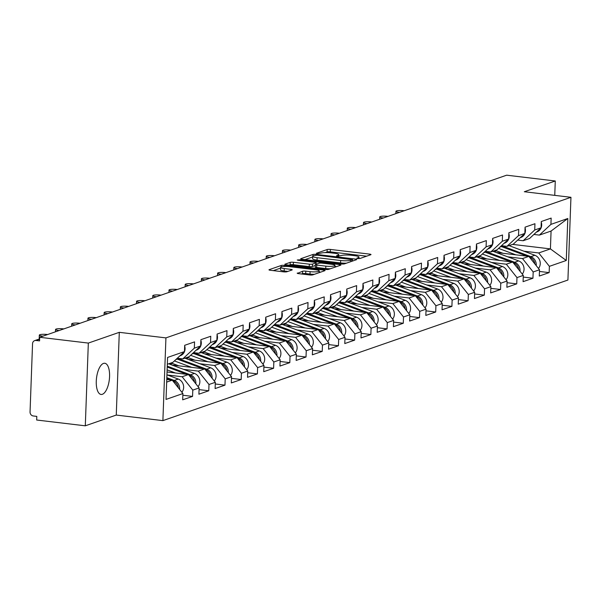 <?xml version="1.0" encoding="UTF-8"?>
<svg xmlns="http://www.w3.org/2000/svg" width="601" height="601" viewBox="0 0 601 601"><rect width="100%" height="100%" fill="white"/><g stroke="black" fill="none" stroke-linecap="round" stroke-linejoin="round"><path stroke-width="0.9" d="M357.7 258.558L359.946 258.498L370.779 254.734A2.412 0.428 2.1 0 0 371.005 254.561A2.412 0.428 2.1 0 0 369.623 254.118L330.385 249.438A2.412 0.428 2.1 0 0 327.184 249.535L316.351 253.291L317.163 253.727L320.806 253.171A7.708 1.375 2.1 0 1 331.038 252.871L334.314 253.261A7.708 1.375 2.1 0 1 338.746 254.674A7.708 1.375 2.1 0 1 338.025 255.23L336.462 255.831L337.431 256.146L341.075 255.59A7.708 1.375 2.1 0 1 351.315 255.29L354.582 255.68A7.708 1.375 2.1 0 1 359.022 257.093A7.708 1.375 2.1 0 1 358.294 257.641L356.731 258.25L357.7 258.558M103.485 363.417A15.701 6.453 -83.2 0 1 104.784 363.267A15.701 6.453 -83.2 0 1 109.48 378.082A15.701 6.453 -83.2 0 1 102.358 394.294A15.701 6.453 -83.2 0 1 101.066 394.444A15.701 6.453 -83.2 0 1 96.363 379.629A15.701 6.453 -83.2 0 1 103.485 363.417M297.435 273.027A2.412 0.428 2.1 0 0 297.202 273.2A2.412 0.428 2.1 0 0 298.592 273.643L309.598 274.95A2.412 0.428 2.1 0 0 312.798 274.86L324.833 270.683A2.412 0.428 2.1 0 0 325.058 270.51A2.412 0.428 2.1 0 0 323.676 270.067L284.438 265.387A2.412 0.428 2.1 0 0 281.238 265.484L269.203 269.661A2.412 0.428 2.1 0 0 268.978 269.834A2.412 0.428 2.1 0 0 270.367 270.277L283.657 271.862A2.412 0.428 2.1 0 0 286.857 271.765L292.011 269.977A2.412 0.428 2.1 0 0 292.236 269.804A2.412 0.428 2.1 0 0 290.854 269.361L284.258 268.579A6.438 1.149 2.1 0 1 280.547 267.392A6.438 1.149 2.1 0 1 289.712 266.686L315.54 269.766A6.438 1.149 2.1 0 1 319.251 270.946A6.438 1.149 2.1 0 1 310.086 271.66L305.781 271.149A2.412 0.428 2.1 0 0 302.581 271.239L297.42 273.387M119.299 332.33L88.332 343.081L39.704 337.281L506.651 175.184L555.279 180.984L524.32 191.734L570.95 197.301L165.929 337.89L119.299 332.33L116.263 415.066L162.894 420.625L165.929 337.89M341.315 263.944A2.412 0.428 2.1 0 0 344.516 263.847L356.551 259.67A2.412 0.428 2.1 0 0 356.776 259.497A2.412 0.428 2.1 0 0 355.394 259.061L316.156 254.381A2.412 0.428 2.1 0 0 312.956 254.471L300.921 258.648A2.412 0.428 2.1 0 0 300.695 258.821A2.412 0.428 2.1 0 0 302.085 259.264L341.315 263.944M340.692 265.176L328.657 269.353A2.412 0.428 2.1 0 1 325.457 269.451L286.226 264.771A2.412 0.428 2.1 0 1 284.836 264.327A2.412 0.428 2.1 0 1 285.062 264.155L290.215 262.367A2.412 0.428 2.1 0 1 293.416 262.276L309.327 264.17A2.412 0.428 2.1 0 0 312.528 264.079L315.946 262.892A2.412 0.428 2.1 0 0 316.171 262.72A2.412 0.428 2.1 0 0 314.781 262.276L298.216 260.301L297.247 259.993L299.644 259.805L339.535 264.56A2.412 0.428 2.1 0 1 340.917 265.003A2.412 0.428 2.1 0 1 340.692 265.176M162.894 420.625L567.915 280.036L570.95 197.301M182.854 395.24L192.56 396.397L192.786 390.124L182.126 376.744L167.341 374.979M192.56 396.397L182.689 399.823L182.914 393.55L166.034 399.417L167.574 357.445L184.454 351.585L184.687 345.312L194.559 341.886L194.326 348.159L200.666 345.958L200.892 339.685L210.763 336.26L210.538 342.532L216.871 340.331L217.104 334.058L226.975 330.633L226.742 336.906L233.083 334.704L233.316 328.431L243.187 325.006L242.954 331.279L249.295 329.078L249.52 322.805L259.392 319.379L259.166 325.652L265.499 323.451L265.732 317.178L275.604 313.752L275.371 320.025L281.711 317.824L281.944 311.551L291.816 308.125L291.583 314.398L297.923 312.197L298.149 305.924L308.02 302.498L307.795 308.771L314.128 306.57L314.361 300.297L324.232 296.871L323.999 303.144L330.34 300.943L330.565 294.67L340.436 291.245L340.211 297.518L346.544 295.316L346.777 289.043L356.648 285.618L356.416 291.891L362.756 289.69L362.989 283.417L372.86 279.991L372.628 286.264L378.968 284.063L379.193 277.79L389.065 274.364L388.839 280.637L395.173 278.436L395.405 272.163L405.277 268.737L405.044 275.01L411.385 272.809L411.617 266.536L421.481 263.11L421.256 269.383L427.596 267.182L427.822 260.909L437.693 257.483L437.468 263.756L443.801 261.555L444.034 255.282L453.905 251.857L453.672 258.13L460.013 255.928L460.238 249.655L470.11 246.23L469.884 252.503L476.217 250.301L476.45 244.029L486.322 240.603L486.089 246.876L492.429 244.675L492.662 238.402L502.534 234.976L502.301 241.249L508.641 239.048L508.867 232.775L518.738 229.349L518.513 235.622L524.846 233.421L525.079 227.155L534.95 223.722L534.717 229.995L541.058 227.794L541.291 221.529L551.155 218.095L550.929 224.368L567.81 218.509L566.277 260.481L549.389 266.341L538.729 252.953L523.944 251.195M539.458 271.457L549.156 272.614L549.389 266.341M549.156 272.614L539.285 276.039L539.518 269.766L533.177 271.968L522.517 258.58L507.732 256.822M523.246 277.084L532.952 278.24L533.177 271.968M532.952 278.24L523.08 281.666L523.306 275.393L516.973 277.594L506.312 264.207L491.528 262.449M507.041 282.71L516.74 283.867L516.973 277.594M516.74 283.867L506.868 287.293L507.101 281.02L500.761 283.221L490.1 269.834L475.316 268.076M490.829 288.337L500.535 289.494L500.761 283.221M500.535 289.494L490.664 292.92L490.889 286.647L484.556 288.848L473.888 275.461L459.104 273.703M474.617 293.964L484.323 295.121L484.556 288.848M484.323 295.121L474.452 298.547L474.685 292.274L468.344 294.475L457.684 281.088L442.899 279.322M458.413 299.591L468.111 300.748L468.344 294.475M468.111 300.748L458.24 304.174L458.473 297.901L452.132 300.102L441.472 286.715L426.687 284.949M442.201 305.218L451.907 306.375L452.132 300.102M451.907 306.375L442.035 309.8L442.261 303.528L435.928 305.729L425.268 292.341L410.483 290.576M425.989 310.845L435.695 312.002L435.928 305.729M435.695 312.002L425.824 315.427L426.056 309.154L419.716 311.356L409.056 297.968L394.271 296.203M409.784 316.472L419.483 317.628L419.716 311.356M419.483 317.628L409.612 321.054L409.844 314.781L403.504 316.982L392.844 303.595L378.059 301.83M393.572 322.098L403.279 323.255L403.504 316.982M403.279 323.255L393.407 326.681L393.632 320.408L387.299 322.609L376.639 309.222L361.855 307.457M377.368 327.718L387.067 328.882L387.299 322.609M387.067 328.882L377.195 332.308L377.428 326.035L371.087 328.236L360.427 314.849L345.643 313.083M361.156 333.345L370.862 334.502L371.087 328.236M370.862 334.502L360.991 337.935L361.216 331.662L354.883 333.863L344.215 320.476L329.431 318.71M344.944 338.972L354.65 340.128L354.883 333.863M354.65 340.128L344.779 343.562L345.012 337.289L338.671 339.49L328.011 326.103L313.226 324.337M328.739 344.598L338.438 345.755L338.671 339.49M338.438 345.755L328.567 349.189L328.8 342.916L322.459 345.117L311.799 331.729L297.014 329.964M312.528 350.225L322.234 351.382L322.459 345.117M322.234 351.382L312.362 354.815L312.588 348.542L306.255 350.744L295.594 337.356L280.81 335.591M296.316 355.852L306.022 357.009L306.255 350.744M306.022 357.009L296.15 360.435L296.383 354.169L290.043 356.37L279.382 342.983L264.598 341.218M280.111 361.479L289.81 362.636L290.043 356.37M289.81 362.636L279.938 366.062L280.171 359.796L273.831 361.997L263.17 348.61L248.386 346.845M263.899 367.106L273.605 368.263L273.831 361.997M273.605 368.263L263.734 371.688L263.959 365.423L257.626 367.617L246.966 354.237L232.181 352.471M247.695 372.733L257.393 373.89L257.626 367.617M257.393 373.89L247.522 377.315L247.755 371.05L241.414 373.244L230.754 359.864L215.969 358.098M231.483 378.36L241.189 379.516L241.414 373.244M241.189 379.516L231.317 382.942L231.543 376.677L225.21 378.87L214.542 365.491L199.757 363.725M215.271 383.986L224.977 385.143L225.21 378.87M224.977 385.143L215.105 388.569L215.338 382.304L208.998 384.497L198.338 371.118L183.553 369.352M199.066 389.613L208.765 390.77L208.998 384.497M208.765 390.77L198.893 394.196L199.126 387.923L192.786 390.124M177.295 358.241L182.779 358.895L194.326 348.159M200.666 345.958L189.12 356.693L182.779 358.895M182.126 376.744L188.466 374.543L167.04 371.989M199.126 387.923L188.466 374.543M193.507 352.614L198.991 353.268L210.538 342.532M216.871 340.331L205.332 351.067L198.991 353.268M198.338 371.118L204.678 368.916L171.916 365.01M215.338 382.304L204.678 368.916M209.719 346.987L215.203 347.641L226.742 336.906M233.083 334.704L221.536 345.44L215.203 347.641M214.542 365.491L220.883 363.289L188.121 359.383M231.543 376.677L220.883 363.289M225.923 341.36L231.408 342.014L242.954 331.279M249.295 329.078L237.748 339.813L231.408 342.014M230.754 359.864L237.095 357.663L204.332 353.756M247.755 371.05L237.095 357.663M242.135 335.734L247.62 336.387L259.166 325.652M265.499 323.451L253.96 334.186L247.62 336.387M246.966 354.237L253.299 352.036L220.537 348.129M263.959 365.423L253.299 352.036M258.347 330.107L263.824 330.76L275.371 320.025M281.711 317.824L270.165 328.559L263.824 330.76M263.17 348.61L269.511 346.409L236.749 342.502M280.171 359.796L269.511 346.409M274.552 324.48L280.036 325.133L291.583 314.398M297.923 312.197L286.376 322.932L280.036 325.133M279.382 342.983L285.723 340.782L252.961 336.876M296.383 354.169L285.723 340.782M290.764 318.853L296.248 319.507L307.795 308.771M314.128 306.57L302.581 317.305L296.248 319.507M295.594 337.356L301.927 335.155L269.165 331.249M312.588 348.542L301.927 335.155M306.968 313.226L312.452 313.88L323.999 303.144M330.34 300.943L318.793 311.679L312.452 313.88M311.799 331.729L318.139 329.528L285.377 325.622M328.8 342.916L318.139 329.528M323.18 307.599L328.664 308.253L340.211 297.518M346.544 295.316L335.005 306.052L328.664 308.253M328.011 326.103L334.351 323.901L301.589 319.995M345.012 337.289L334.351 323.901M339.392 301.972L344.876 302.626L356.416 291.891M362.756 289.69L351.209 300.425L344.876 302.626M344.215 320.476L350.556 318.275L317.794 314.368M361.216 331.662L350.556 318.275M355.597 296.346L361.081 296.999L372.628 286.264M378.968 284.063L367.421 294.798L361.081 296.999M360.427 314.849L366.768 312.648L334.006 308.741M377.428 326.035L366.768 312.648M371.809 290.719L377.293 291.372L388.839 280.637M395.173 278.436L383.633 289.171L377.293 291.372M376.639 309.222L382.972 307.021L350.21 303.114M393.632 320.408L382.972 307.021M388.021 285.092L393.497 285.745L405.044 275.01M411.385 272.809L399.838 283.544L393.497 285.745M392.844 303.595L399.184 301.394L366.422 297.487M409.844 314.781L399.184 301.394M404.225 279.465L409.709 280.119L421.256 269.383M427.596 267.182L416.05 277.917L409.709 280.119M409.056 297.968L415.396 295.767L382.634 291.861M426.056 309.154L415.396 295.767M420.437 273.838L425.921 274.492L437.468 263.756M443.801 261.555L432.254 272.291L425.921 274.492M425.268 292.341L431.601 290.14L398.839 286.234M442.261 303.528L431.601 290.14M436.642 268.211L442.126 268.865L453.672 258.13M460.013 255.928L448.466 266.664L442.126 268.865M441.472 286.715L447.813 284.513L415.051 280.607M458.473 297.901L447.813 284.513M452.853 262.584L458.338 263.238L469.884 252.503M476.217 250.301L464.678 261.037L458.338 263.238M457.684 281.088L464.025 278.887L431.263 274.98M474.685 292.274L464.025 278.887M469.065 256.958L474.55 257.611L486.089 246.876M492.429 244.675L480.883 255.41L474.55 257.611M473.888 275.461L480.229 273.26L447.467 269.353M490.889 286.647L480.229 273.26M485.27 251.331L490.754 251.984L502.301 241.249M508.641 239.048L497.095 249.783L490.754 251.984M490.1 269.834L496.441 267.633L463.679 263.726M507.101 281.02L496.441 267.633M501.482 245.704L506.966 246.357L518.513 235.622M524.846 233.421L513.307 244.156L506.966 246.357M506.312 264.207L512.645 262.006L479.883 258.099M523.306 275.393L512.645 262.006M517.694 240.077L523.17 240.731L534.717 229.995M541.058 227.794L529.511 238.529L523.17 240.731M522.517 258.58L528.857 256.379L496.095 252.473M539.518 269.766L528.857 256.379M533.898 234.45L539.382 235.104L550.929 224.368M538.729 252.953L550.418 248.897L551.072 231.047L539.382 235.104M512.63 244.389L550.418 248.897L566.277 260.481M551.072 231.047L567.81 218.509M554.753 195.363L555.279 180.984M88.332 343.081L85.297 425.816L36.669 420.016L36.804 416.395L33.25 415.967A3.681 3.29 -109.1 0 1 30.05 411.955L32.552 343.689A3.681 3.29 -109.1 0 1 34.678 340.617A3.681 3.29 -109.1 0 1 36.015 340.474L39.568 340.895L39.704 337.281M85.297 425.816L116.263 415.066M184.454 351.585L172.908 362.32L167.318 364.259M166.665 382.108L172.254 380.17L166.762 379.516M182.914 393.55L172.254 380.17M366.602 256.184L330.295 251.849A2.412 0.428 2.1 0 0 327.094 251.947L325.171 252.615M312.663 256.958L305.007 259.609M352.381 259.7L317.125 255.162L313.406 255.741A7.708 1.375 2.1 0 0 312.685 256.289A7.708 1.375 2.1 0 0 317.118 257.701L340.662 260.511A7.708 1.375 2.1 0 0 350.901 260.21L352.381 259.7L352.329 261.142M312.685 256.289L312.595 258.7A7.708 1.375 2.1 0 0 317.035 260.113L317.118 257.701M346.446 263.178A7.708 1.375 2.1 0 1 340.572 262.922L317.035 260.113M289.149 265.116L290.125 264.778L290.215 262.367M315.315 265.492L312.437 266.491A2.412 0.428 2.1 0 1 309.237 266.581L293.326 264.688A2.412 0.428 2.1 0 0 290.125 264.778M334.967 266.438L336.515 266.626M325.84 266.138A6.438 1.149 2.1 0 0 335.005 265.432A6.438 1.149 2.1 0 0 331.294 264.245L322.196 263.163A2.412 0.428 2.1 0 0 318.996 263.253L315.578 264.44A2.412 0.428 2.1 0 0 315.352 264.613A2.412 0.428 2.1 0 0 316.735 265.056L325.84 266.138L325.75 268.549A6.438 1.149 2.1 0 0 330.325 268.775M315.487 266.852A2.412 0.428 2.1 0 0 315.262 267.024A2.412 0.428 2.1 0 0 316.652 267.468L316.735 265.056M325.75 268.549L316.652 267.468M314.421 274.296A6.438 1.149 2.1 0 1 309.996 274.071L305.691 273.56A2.412 0.428 2.1 0 0 302.491 273.65L301.514 273.988M280.547 267.392L280.457 269.804A6.438 1.149 2.1 0 0 284.168 270.991L284.258 268.579M287.834 271.427L284.168 270.991M280.524 268.114L273.29 270.623M320.656 272.133L319.214 271.96M495.014 250.504A9.075 8.114 70.9 0 1 496.651 250.933L502.999 253.299M536.22 265.627A8.098 7.235 -109.1 0 0 530.863 256.657L502.661 246.132A12.268 10.961 -109.1 0 0 501.429 245.749M538.481 268.467A8.098 7.235 -109.1 0 0 534.86 255.267L509.055 245.636M494.127 251.736L496.554 250.895M493.353 251.451A9.075 8.114 70.9 0 1 493.804 250.925M534.935 264.012A8.098 7.235 -109.1 0 0 529.616 257.085L529.338 256.988M527.19 256.184L501.414 246.56A12.268 10.961 -109.1 0 0 500.791 246.35M515.838 254.832L498.59 248.393M404.21 210.748L403.782 210.696A5.522 0.984 2.1 0 0 395.931 211.304A5.522 0.984 2.1 0 0 399.109 212.318L399.102 212.521M541.268 222.115A8.098 7.235 70.9 0 1 537.001 231.881L536.468 232.069M399.53 212.371L399.109 212.318M478.809 256.131A9.075 8.114 70.9 0 1 480.439 256.559L486.787 258.926M520.008 271.254A8.098 7.235 -109.1 0 0 514.651 262.284L486.449 251.759A12.268 10.961 -109.1 0 0 485.225 251.376M522.277 274.094A8.098 7.235 -109.1 0 0 518.648 260.894L492.843 251.263M477.915 257.363L480.349 256.522M477.141 257.078A9.075 8.114 70.9 0 1 477.592 256.552M518.723 269.639A8.098 7.235 -109.1 0 0 513.404 262.712L513.126 262.614M510.978 261.811L485.202 252.187A12.268 10.961 -109.1 0 0 484.579 251.977M499.634 260.458L482.385 254.02M462.597 261.758A9.075 8.114 70.9 0 1 464.235 262.186L470.575 264.553M503.803 276.881A8.098 7.235 -109.1 0 0 498.439 267.911L470.237 257.386A12.268 10.961 -109.1 0 0 469.013 257.003M506.065 279.72A8.098 7.235 -109.1 0 0 502.444 266.521L476.638 256.89M461.703 262.99L464.137 262.149M460.929 262.705A9.075 8.114 70.9 0 1 461.388 262.179M502.519 275.266A8.098 7.235 -109.1 0 0 497.192 268.339L496.922 268.241M494.766 267.437L468.99 257.814A12.268 10.961 -109.1 0 0 468.367 257.604M483.422 266.085L466.173 259.647M446.385 267.385A9.075 8.114 70.9 0 1 448.023 267.806L454.371 270.18M487.591 282.508A8.098 7.235 -109.1 0 0 482.235 273.538L454.033 263.013A12.268 10.961 -109.1 0 0 452.808 262.629M489.853 285.347A8.098 7.235 -109.1 0 0 486.232 272.148L460.426 262.517M445.499 268.617L447.925 267.776M444.725 268.331A9.075 8.114 70.9 0 1 445.176 267.806M486.307 280.892A8.098 7.235 -109.1 0 0 480.988 273.966L480.71 273.868M478.561 273.064L452.786 263.441A12.268 10.961 -109.1 0 0 452.162 263.23M467.217 271.712L449.969 265.274M430.181 273.012A9.075 8.114 70.9 0 1 431.811 273.432L438.159 275.806M471.387 288.134A8.098 7.235 -109.1 0 0 466.023 279.165L437.821 268.639A12.268 10.961 -109.1 0 0 436.596 268.256M473.648 290.974A8.098 7.235 -109.1 0 0 470.027 277.775L444.214 268.144M429.287 274.244L431.721 273.402M428.513 273.958A9.075 8.114 70.9 0 1 428.964 273.432M470.095 286.519A8.098 7.235 -109.1 0 0 464.776 279.593L464.505 279.495M462.349 278.691L436.574 269.068A12.268 10.961 -109.1 0 0 435.95 268.857M451.005 277.339L433.757 270.901M413.969 278.639A9.075 8.114 70.9 0 1 415.607 279.059L421.955 281.433M455.175 293.761A8.098 7.235 -109.1 0 0 449.811 284.791L421.609 274.266A12.268 10.961 -109.1 0 0 420.384 273.883M457.436 296.601A8.098 7.235 -109.1 0 0 453.815 283.402L428.01 273.771M413.075 279.871L415.509 279.029M412.309 279.585A9.075 8.114 70.9 0 1 412.759 279.059M453.89 292.146A8.098 7.235 -109.1 0 0 448.571 285.22L448.293 285.122M446.145 284.318L420.369 274.695A12.268 10.961 -109.1 0 0 419.746 274.484M434.793 282.966L417.545 276.528M387.998 216.375L387.577 216.322A5.522 0.984 2.1 0 0 379.719 216.931A5.522 0.984 2.1 0 0 382.897 217.945L382.89 218.148M525.056 227.741A8.098 7.235 70.9 0 1 520.789 237.508L520.256 237.695M383.325 217.998L382.897 217.945M371.794 222.002L371.365 221.949A5.522 0.984 2.1 0 0 363.515 222.558A5.522 0.984 2.1 0 0 366.693 223.572L366.685 223.775M508.844 233.368A8.098 7.235 70.9 0 1 504.585 243.135L504.044 243.322M367.113 223.625L366.693 223.572M355.582 227.629L355.153 227.576A5.522 0.984 2.1 0 0 347.303 228.185A5.522 0.984 2.1 0 0 350.481 229.199L350.473 229.402M492.64 238.995A8.098 7.235 70.9 0 1 488.373 248.761L487.839 248.949M350.901 229.251L350.481 229.199M339.37 233.256L338.949 233.203A5.522 0.984 2.1 0 0 331.091 233.812A5.522 0.984 2.1 0 0 334.269 234.826L334.261 235.029M476.428 244.622A8.098 7.235 70.9 0 1 472.161 254.388L471.627 254.576M334.697 234.878L334.269 234.826M323.165 238.882L322.737 238.83A5.522 0.984 2.1 0 0 314.886 239.438A5.522 0.984 2.1 0 0 318.064 240.453L318.057 240.655M460.223 250.249A8.098 7.235 70.9 0 1 455.956 260.015L455.423 260.203M318.485 240.505L318.064 240.453M397.757 284.265A9.075 8.114 70.9 0 1 399.395 284.686L405.743 287.06M438.963 299.388A8.098 7.235 -109.1 0 0 433.606 290.418L405.405 279.893A12.268 10.961 -109.1 0 0 404.18 279.51M441.224 302.228A8.098 7.235 -109.1 0 0 437.603 289.028L411.798 279.397M396.87 285.498L399.304 284.656M396.097 285.212A9.075 8.114 70.9 0 1 396.547 284.686M437.678 297.773A8.098 7.235 -109.1 0 0 432.359 290.846L432.081 290.749M429.933 289.945L404.157 280.321A12.268 10.961 -109.1 0 0 403.534 280.111M418.589 288.593L401.34 282.154M306.953 244.509L306.533 244.457A5.522 0.984 2.1 0 0 298.674 245.065A5.522 0.984 2.1 0 0 301.852 246.079L301.845 246.282M444.011 255.876A8.098 7.235 70.9 0 1 439.744 265.642L439.211 265.83M302.28 246.132L301.852 246.079M381.552 289.892A9.075 8.114 70.9 0 1 383.19 290.313L389.531 292.687M422.758 305.015A8.098 7.235 -109.1 0 0 417.394 296.045L389.193 285.513A12.268 10.961 -109.1 0 0 387.968 285.137M425.02 307.855A8.098 7.235 -109.1 0 0 421.399 294.655L395.586 285.024M380.658 291.124L383.092 290.283M379.885 290.839A9.075 8.114 70.9 0 1 380.335 290.313M421.474 303.4A8.098 7.235 -109.1 0 0 416.147 296.473L415.877 296.376M413.721 295.572L387.945 285.948A12.268 10.961 -109.1 0 0 387.322 285.738M402.377 294.22L385.128 287.781M290.741 250.136L290.321 250.084A5.522 0.984 2.1 0 0 282.462 250.692A5.522 0.984 2.1 0 0 285.648 251.706L285.64 251.909M427.799 261.503A8.098 7.235 70.9 0 1 423.532 271.269L422.999 271.457M286.068 251.759L285.648 251.706M365.34 295.519A9.075 8.114 70.9 0 1 366.978 295.94L373.326 298.314M406.546 310.642A8.098 7.235 -109.1 0 0 401.19 301.672L372.988 291.139A12.268 10.961 -109.1 0 0 371.756 290.764M408.808 313.482A8.098 7.235 -109.1 0 0 405.187 300.282L379.381 290.651M364.454 296.751L366.88 295.91M363.68 296.466A9.075 8.114 70.9 0 1 364.131 295.94M405.262 309.027A8.098 7.235 -109.1 0 0 399.943 302.1L399.665 302.002M397.516 301.199L371.741 291.575A12.268 10.961 -109.1 0 0 371.118 291.365M386.165 299.846L368.916 293.408M274.537 255.763L274.109 255.71A5.522 0.984 2.1 0 0 266.258 256.319A5.522 0.984 2.1 0 0 269.436 257.333L269.428 257.536M411.595 267.129A8.098 7.235 70.9 0 1 407.328 276.896L406.794 277.084M269.857 257.386L269.436 257.333M349.136 301.146A9.075 8.114 70.9 0 1 350.766 301.567L357.114 303.941M390.334 316.269A8.098 7.235 -109.1 0 0 384.978 307.299L356.776 296.766A12.268 10.961 -109.1 0 0 355.552 296.391M392.603 319.108A8.098 7.235 -109.1 0 0 388.975 305.909L363.169 296.278M348.242 302.378L350.676 301.537M347.468 302.093A9.075 8.114 70.9 0 1 347.919 301.567M389.05 314.654A8.098 7.235 -109.1 0 0 383.731 307.727L383.453 307.629M381.304 306.826L355.529 297.202A12.268 10.961 -109.1 0 0 354.906 296.992M369.961 305.473L352.712 299.035M258.325 261.39L257.904 261.337A5.522 0.984 2.1 0 0 250.046 261.946A5.522 0.984 2.1 0 0 253.224 262.96L253.216 263.163M395.383 272.756A8.098 7.235 70.9 0 1 391.116 282.523L390.582 282.71M253.652 263.013L253.224 262.96M332.924 306.773A9.075 8.114 70.9 0 1 334.562 307.194L340.902 309.568M374.13 321.896A8.098 7.235 -109.1 0 0 368.766 312.926L340.564 302.393A12.268 10.961 -109.1 0 0 339.34 302.018M376.391 324.735A8.098 7.235 -109.1 0 0 372.77 311.536L346.965 301.905M332.03 308.005L334.464 307.164M331.256 307.72A9.075 8.114 70.9 0 1 331.714 307.194M372.845 320.28A8.098 7.235 -109.1 0 0 367.519 313.354L367.249 313.249M365.092 312.452L339.317 302.829A12.268 10.961 -109.1 0 0 338.694 302.619M353.749 311.1L336.5 304.662M242.12 267.017L241.692 266.964A5.522 0.984 2.1 0 0 233.842 267.573A5.522 0.984 2.1 0 0 237.019 268.587L237.012 268.79M379.171 278.383A8.098 7.235 70.9 0 1 374.911 288.149L374.37 288.33M237.44 268.639L237.019 268.587M316.712 312.4A9.075 8.114 70.9 0 1 318.35 312.82L324.698 315.194M357.918 327.522A8.098 7.235 -109.1 0 0 352.562 318.553L324.36 308.02A12.268 10.961 -109.1 0 0 323.135 307.644M360.179 330.362A8.098 7.235 -109.1 0 0 356.558 317.163L330.753 307.524M315.825 313.632L318.252 312.79M315.052 313.346A9.075 8.114 70.9 0 1 315.502 312.82M356.633 325.907A8.098 7.235 -109.1 0 0 351.315 318.981L351.037 318.876M348.888 318.079L323.113 308.456A12.268 10.961 -109.1 0 0 322.489 308.245M337.544 316.719L320.295 310.289M225.908 272.644L225.48 272.591A5.522 0.984 2.1 0 0 217.63 273.2A5.522 0.984 2.1 0 0 220.807 274.214L220.8 274.417M362.966 284.01A8.098 7.235 70.9 0 1 358.699 293.776L358.166 293.957M221.236 274.266L220.807 274.214M300.508 318.027A9.075 8.114 70.9 0 1 302.138 318.447L308.486 320.821M341.714 333.149A8.098 7.235 -109.1 0 0 336.35 324.172L308.148 313.647A12.268 10.961 -109.1 0 0 306.923 313.271M343.975 335.989A8.098 7.235 -109.1 0 0 340.354 322.79L314.541 313.151M299.614 319.259L302.048 318.417M298.84 318.973A9.075 8.114 70.9 0 1 299.29 318.447M340.421 331.534A8.098 7.235 -109.1 0 0 335.103 324.608L334.832 324.502M332.676 323.706L306.901 314.083A12.268 10.961 -109.1 0 0 306.277 313.872M321.332 322.346L304.083 315.916M209.696 278.271L209.276 278.218A5.522 0.984 2.1 0 0 201.418 278.826A5.522 0.984 2.1 0 0 204.595 279.841L204.588 280.043M346.754 289.637A8.098 7.235 70.9 0 1 342.487 299.403L341.954 299.583M205.024 279.893L204.595 279.841M284.296 323.654A9.075 8.114 70.9 0 1 285.933 324.074L292.281 326.448M325.502 338.776A8.098 7.235 -109.1 0 0 320.138 329.799L291.936 319.274A12.268 10.961 -109.1 0 0 290.711 318.898M327.763 341.616A8.098 7.235 -109.1 0 0 324.142 328.416L298.336 318.778M283.402 324.886L285.836 324.044M282.635 324.6A9.075 8.114 70.9 0 1 283.086 324.074M324.217 337.161A8.098 7.235 -109.1 0 0 318.898 330.234L318.62 330.129M316.472 329.333L290.696 319.709A12.268 10.961 -109.1 0 0 290.073 319.499M305.12 327.973L287.871 321.535M193.492 283.897L193.064 283.845A5.522 0.984 2.1 0 0 185.213 284.453A5.522 0.984 2.1 0 0 188.391 285.467L188.383 285.67M330.55 295.264A8.098 7.235 70.9 0 1 326.283 305.03L325.75 305.21M188.812 285.52L188.391 285.467M268.091 329.28A9.075 8.114 70.9 0 1 269.721 329.701L276.069 332.068M309.29 344.403A8.098 7.235 -109.1 0 0 303.933 335.426L275.731 324.901A12.268 10.961 -109.1 0 0 274.507 324.525M311.551 347.243A8.098 7.235 -109.1 0 0 307.93 334.043L282.124 324.405M267.197 330.512L269.631 329.671M266.423 330.227A9.075 8.114 70.9 0 1 266.874 329.701M308.005 342.788A8.098 7.235 -109.1 0 0 302.686 335.861L302.408 335.756M300.26 334.96L274.484 325.336A12.268 10.961 -109.1 0 0 273.861 325.126M288.916 333.6L271.667 327.162M177.28 289.524L176.859 289.472A5.522 0.984 2.1 0 0 169.001 290.08A5.522 0.984 2.1 0 0 172.179 291.094L172.171 291.297M314.338 300.891A8.098 7.235 70.9 0 1 310.071 310.657L309.538 310.837M172.607 291.147L172.179 291.094M251.879 334.907A9.075 8.114 70.9 0 1 253.517 335.328L259.857 337.694M293.085 350.022A8.098 7.235 -109.1 0 0 287.721 341.052L259.519 330.527A12.268 10.961 -109.1 0 0 258.295 330.152M295.346 352.87A8.098 7.235 -109.1 0 0 291.725 339.67L265.912 330.032M250.985 336.139L253.419 335.298M250.211 335.854A9.075 8.114 70.9 0 1 250.662 335.328M291.801 348.415A8.098 7.235 -109.1 0 0 286.474 341.488L286.204 341.383M284.048 340.587L258.272 330.963A12.268 10.961 -109.1 0 0 257.649 330.753M272.704 339.227L255.455 332.789M161.068 295.144L160.647 295.099A5.522 0.984 2.1 0 0 152.789 295.707A5.522 0.984 2.1 0 0 155.975 296.721L155.967 296.917M298.126 306.518A8.098 7.235 70.9 0 1 293.859 316.284L293.326 316.464M156.395 296.774L155.975 296.721M235.667 340.534A9.075 8.114 70.9 0 1 237.305 340.955L243.653 343.321M276.873 355.649A8.098 7.235 -109.1 0 0 271.517 346.679L243.315 336.154A12.268 10.961 -109.1 0 0 242.083 335.779M279.134 358.489A8.098 7.235 -109.1 0 0 275.513 345.297L249.708 335.659M234.781 341.766L237.207 340.925M234.007 341.481A9.075 8.114 70.9 0 1 234.458 340.955M275.589 354.042A8.098 7.235 -109.1 0 0 270.27 347.115L269.992 347.01M267.843 346.206L242.068 336.59A12.268 10.961 -109.1 0 0 241.444 336.38M256.492 344.854L239.243 338.416M144.864 300.77L144.435 300.725A5.522 0.984 2.1 0 0 136.585 301.334A5.522 0.984 2.1 0 0 139.763 302.348L139.755 302.543M281.922 312.144A8.098 7.235 70.9 0 1 277.654 321.911L277.121 322.091M140.183 302.401L139.763 302.348M219.463 346.161A9.075 8.114 70.9 0 1 221.093 346.582L227.441 348.948M260.661 361.276A8.098 7.235 -109.1 0 0 255.305 352.306L227.103 341.781A12.268 10.961 -109.1 0 0 225.878 341.406M262.93 364.116A8.098 7.235 -109.1 0 0 259.301 350.924L233.496 341.285M218.569 347.393L221.003 346.544M217.795 347.1A9.075 8.114 70.9 0 1 218.246 346.582M259.377 359.668A8.098 7.235 -109.1 0 0 254.058 352.742L253.78 352.637M251.631 351.833L225.856 342.217A12.268 10.961 -109.1 0 0 225.232 342.007M240.287 350.481L223.039 344.042M128.652 306.397L128.231 306.352A5.522 0.984 2.1 0 0 120.373 306.961A5.522 0.984 2.1 0 0 123.551 307.975L123.543 308.17M265.71 317.771A8.098 7.235 70.9 0 1 261.443 327.537L260.909 327.718M123.979 308.02L123.551 307.975M203.251 351.788A9.075 8.114 70.9 0 1 204.888 352.209L211.229 354.575M244.457 366.903A8.098 7.235 -109.1 0 0 239.093 357.933L210.891 347.408A12.268 10.961 -109.1 0 0 209.666 347.032M246.718 369.743A8.098 7.235 -109.1 0 0 243.097 356.543L217.292 346.912M202.357 353.02L204.791 352.171M201.583 352.727A9.075 8.114 70.9 0 1 202.041 352.209M243.172 365.288A8.098 7.235 -109.1 0 0 237.846 358.369L237.575 358.264M235.427 357.46L209.644 347.844A12.268 10.961 -109.1 0 0 209.02 347.633M224.075 356.108L206.827 349.669M112.447 312.024L112.019 311.979A5.522 0.984 2.1 0 0 104.168 312.588A5.522 0.984 2.1 0 0 107.346 313.602L107.339 313.797M249.498 323.398A8.098 7.235 70.9 0 1 245.238 333.164L244.697 333.345M107.767 313.647L107.346 313.602M187.039 357.415A9.075 8.114 70.9 0 1 188.676 357.835L195.025 360.202M228.245 372.53A8.098 7.235 -109.1 0 0 222.888 363.56L194.686 353.035A12.268 10.961 -109.1 0 0 193.462 352.659M230.506 375.37A8.098 7.235 -109.1 0 0 226.885 362.17L201.08 352.539M186.152 358.647L188.579 357.798M185.378 358.354A9.075 8.114 70.9 0 1 185.829 357.835M226.96 370.915A8.098 7.235 -109.1 0 0 221.641 363.996L221.363 363.89M219.215 363.087L193.439 353.471A12.268 10.961 -109.1 0 0 192.816 353.26M207.871 361.734L190.622 355.296M96.235 317.651L95.807 317.606A5.522 0.984 2.1 0 0 87.956 318.214A5.522 0.984 2.1 0 0 91.134 319.229L91.127 319.424M233.293 329.025A8.098 7.235 70.9 0 1 229.026 338.791L228.493 338.972M91.562 319.274L91.134 319.229M170.834 363.042A9.075 8.114 70.9 0 1 172.464 363.462L178.813 365.829M212.04 378.157A8.098 7.235 -109.1 0 0 206.676 369.187L178.474 358.662A12.268 10.961 -109.1 0 0 177.25 358.286M214.302 380.996A8.098 7.235 -109.1 0 0 210.681 367.797L184.868 358.166M169.94 364.274L172.374 363.425M169.166 363.981A9.075 8.114 70.9 0 1 169.617 363.462M210.748 376.542A8.098 7.235 -109.1 0 0 205.429 369.623L205.159 369.517M203.003 368.714L177.227 359.097A12.268 10.961 -109.1 0 0 176.604 358.887M191.659 367.361L174.41 360.923M80.023 323.278L79.602 323.233A5.522 0.984 2.1 0 0 71.744 323.841A5.522 0.984 2.1 0 0 74.922 324.856L74.915 325.051M217.081 334.652A8.098 7.235 70.9 0 1 212.814 344.418L212.281 344.598M75.35 324.901L74.922 324.856M195.828 383.784A8.098 7.235 -109.1 0 0 190.464 374.814L167.251 366.152M198.09 386.623A8.098 7.235 -109.1 0 0 194.469 373.424L168.663 363.793M194.544 382.168A8.098 7.235 -109.1 0 0 189.225 375.249L188.947 375.144M186.798 374.34L167.221 367.038M175.447 372.988L167.116 369.878M63.819 328.905L63.39 328.86A5.522 0.984 2.1 0 0 55.54 329.468A5.522 0.984 2.1 0 0 58.718 330.482L58.71 330.678M200.877 340.279A8.098 7.235 70.9 0 1 196.61 350.037L196.076 350.225M59.138 330.527L58.718 330.482M179.616 389.41A8.098 7.235 -109.1 0 0 174.26 380.441L166.83 377.668M181.878 392.25A8.098 7.235 -109.1 0 0 178.257 379.051L166.935 374.829M178.332 387.795A8.098 7.235 -109.1 0 0 173.013 380.876L172.735 380.771M170.586 379.967L166.8 378.555M47.607 334.532L47.186 334.487A5.522 0.984 2.1 0 0 39.328 335.095A5.522 0.984 2.1 0 0 42.506 336.109L42.498 336.305M39.651 338.633A5.522 0.984 -177.9 0 1 39.215 338.228L39.328 335.095M184.665 345.906A8.098 7.235 70.9 0 1 180.398 355.664L179.864 355.852M42.934 336.154L42.506 336.109M39.628 339.219L36.015 340.474M358.256 258.61L358.294 257.641M337.987 256.191L338.025 255.23M327.094 251.947L327.184 249.535M330.295 251.849L330.385 249.438M369.585 255.147L369.623 254.118M312.903 255.981L312.956 254.471M316.134 255.102L316.156 254.381M355.356 260.09L355.394 259.061M340.572 262.922L340.662 260.511M350.849 261.653L350.901 260.21M293.326 264.688L293.416 262.276M309.237 266.581L309.327 264.17M312.437 266.491L312.528 264.079M315.886 264.335L315.946 262.892M299.621 260.466L299.644 259.805M339.497 265.589L339.535 264.56M302.491 273.65L302.581 271.239M305.691 273.56L305.781 271.149M309.996 274.071L310.086 271.66M290.816 270.397L290.854 269.361M281.185 266.927L281.238 265.484M284.401 266.483L284.438 265.387M323.639 271.096L323.676 270.067M530.863 256.657L534.86 255.267M502.661 246.132L503.27 245.922M500.055 247.034L501.414 246.56M514.651 262.284L518.648 260.894M486.449 251.759L487.058 251.549M483.843 252.66L485.202 252.187M498.439 267.911L502.444 266.521M470.237 257.386L470.846 257.175M467.638 258.287L468.99 257.814M482.235 273.538L486.232 272.148M454.033 263.013L454.641 262.802M451.426 263.914L452.786 263.441M466.023 279.165L470.027 277.775M437.821 268.639L438.43 268.422M435.214 269.541L436.574 269.068M449.811 284.791L453.815 283.402M421.609 274.266L422.218 274.048M419.01 275.168L420.369 274.695M433.606 290.418L437.603 289.028M405.405 279.893L406.013 279.675M402.798 280.795L404.157 280.321M417.394 296.045L421.399 294.655M389.193 285.513L389.801 285.302M386.586 286.422L387.945 285.948M401.19 301.672L405.187 300.282M372.988 291.139L373.597 290.929M370.381 292.048L371.741 291.575M384.978 307.299L388.975 305.909M356.776 296.766L357.385 296.556M354.169 297.675L355.529 297.202M368.766 312.926L372.77 311.536M340.564 302.393L341.173 302.183M337.965 303.302L339.317 302.829M352.562 318.553L356.558 317.163M324.36 308.02L324.968 307.81M321.753 308.929L323.113 308.456M336.35 324.172L340.354 322.79M308.148 313.647L308.756 313.437M305.541 314.556L306.901 314.083M320.138 329.799L324.142 328.416M291.936 319.274L292.544 319.063M289.336 320.183L290.696 319.709M303.933 335.426L307.93 334.043M275.731 324.901L276.34 324.69M273.124 325.81L274.484 325.336M287.721 341.052L291.725 339.67M259.519 330.527L260.128 330.317M256.912 331.436L258.272 330.963M271.517 346.679L275.513 345.297M243.315 336.154L243.923 335.944M240.708 337.063L242.068 336.59M255.305 352.306L259.301 350.924M227.103 341.781L227.711 341.571M224.496 342.69L225.856 342.217M239.093 357.933L243.097 356.543M210.891 347.408L211.499 347.198M208.292 348.317L209.644 347.844M222.888 363.56L226.885 362.17M194.686 353.035L195.295 352.825M192.08 353.944L193.439 353.471M206.676 369.187L210.681 367.797M178.474 358.662L179.083 358.451M175.868 359.563L177.227 359.097M190.464 374.814L194.469 373.424M174.26 380.441L178.257 379.051M39.643 338.889L34.678 340.617M358.962 258.618L359.022 257.093M338.694 256.199L338.746 254.674M352.479 261.082L352.539 259.579M316.111 264.252L316.171 262.72M334.937 267.175L335.005 265.432M315.262 267.024L315.352 264.613M319.191 272.644L319.251 270.946M395.931 211.304L395.841 213.648M379.719 216.931L379.637 219.275M363.515 222.558L363.425 224.902M347.303 228.185L347.22 230.529M331.091 233.812L331.008 236.155M314.886 239.438L314.796 241.782M298.674 245.065L298.592 247.409M282.462 250.692L282.38 253.036M266.258 256.319L266.168 258.663M250.046 261.946L249.963 264.29M233.842 267.573L233.751 269.917M217.63 273.2L217.547 275.543M201.418 278.826L201.335 281.17M185.213 284.453L185.123 286.797M169.001 290.08L168.919 292.424M152.789 295.707L152.707 298.051M136.585 301.334L136.495 303.678M120.373 306.961L120.29 309.305M104.168 312.588L104.078 314.932M87.956 318.214L87.874 320.558M71.744 323.841L71.662 326.185M55.54 329.468L55.45 331.812"/></g></svg>
